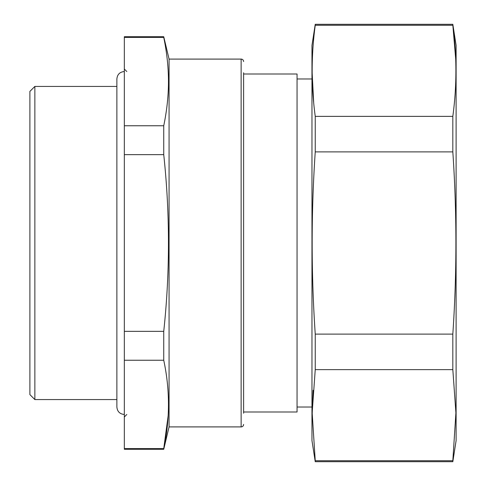 <?xml version="1.0" encoding="UTF-8"?>
<svg xmlns="http://www.w3.org/2000/svg" width="486" height="486" viewBox="0 0 486 486"><rect width="100%" height="100%" fill="white"/><g stroke="black" fill="none" stroke-linecap="round" stroke-linejoin="round"><path stroke-width="0.73" d="M163.739 448.596L124.331 448.596L124.331 449.277L163.739 449.277L163.739 448.596C170.033 419.145 170.033 389.693 163.739 360.241L163.739 331.355C170.033 272.452 170.033 213.548 163.739 154.645L163.739 125.759L124.331 125.759L124.331 37.404L163.739 37.404L163.739 36.723L124.331 36.723L124.331 37.404M168.15 415.73L163.746 448.566M169.067 426.908L169.067 59.092L241.135 59.092L241.135 426.908L169.067 426.908L163.739 449.277M163.739 37.404C167.032 53.217 168.606 68.678 168.46 83.78C168.284 97.455 166.71 111.446 163.739 125.759M163.739 360.241L124.331 360.241L124.331 448.596M163.739 331.355L124.331 331.355L124.331 154.645L163.739 154.645M124.331 125.759L124.331 154.645M124.331 331.355L124.331 360.241M116.877 399.571L34.864 399.571L34.864 86.429L116.877 86.429M34.864 399.571L29.889 394.602L29.889 91.398L34.864 86.429M243.62 413.24L243.62 72.76M243.62 424.424A2.485 2.485 0 0 1 241.135 426.908M243.62 61.576A2.485 2.485 0 0 0 241.135 59.092M315.244 461.7L452.824 461.7L452.824 460.734L315.244 460.734L315.244 461.7L311.963 440.577L311.963 45.423L315.244 24.3L452.824 24.3L452.824 25.266L315.244 25.266C311.137 55.635 311.137 86.004 315.244 116.373L315.244 151.887L452.824 151.887C456.937 212.631 456.937 273.369 452.824 334.113L452.824 369.627L315.244 369.627L312.164 412.833L315.244 460.734M452.824 461.7L456.111 440.577L456.111 45.423L452.824 24.3M452.824 369.627L455.904 412.833L452.824 460.734M315.244 369.627L315.244 334.113L452.824 334.113M315.244 334.113C311.137 273.369 311.137 212.631 315.244 151.887M315.244 116.373L452.824 116.373L452.824 151.887M452.824 116.373C456.937 86.004 456.937 55.635 452.824 25.266M315.244 24.3L315.244 25.266M313.112 390.313L312.158 414.88M312.158 415.627L312.164 417.128M312.164 417.316L312.17 418.063M455.698 59.006L452.873 25.6M312.164 73.167L313.677 102.388M243.62 411.994L297.055 411.994L297.055 74.006L243.62 74.006M169.067 59.092L163.739 36.723M126.816 414.479L124.331 416.964M126.816 71.521L124.331 69.036M311.963 78.975L297.055 78.975M311.963 407.025L297.055 407.025M124.331 71.521C119.805 71.958 117.314 74.443 116.877 78.975L116.877 407.025C117.314 411.557 119.805 414.042 124.331 414.479"/></g></svg>
